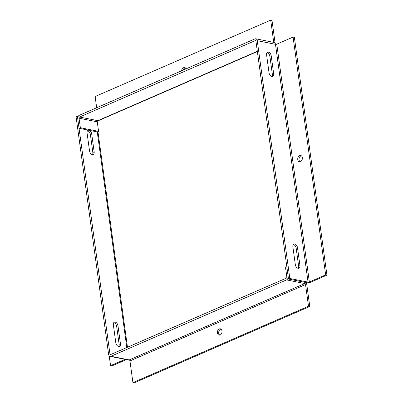 <?xml version="1.0" encoding="UTF-8"?>
<svg xmlns="http://www.w3.org/2000/svg" width="403" height="403" viewBox="0 0 403 403"><rect width="100%" height="100%" fill="white"/><g stroke="black" fill="none" stroke-linecap="round" stroke-linejoin="round"><path stroke-width="0.6" d="M271.793 76.464A3.33 2.116 66.5 0 0 272.695 76.384A3.33 2.116 66.5 0 0 273.677 73.789L271.209 55.775A3.33 2.116 66.5 0 0 267.567 52.259A3.33 2.116 66.5 0 0 266.585 54.848L269.053 72.862A3.33 2.116 66.5 0 0 271.793 76.464M271.96 76.484A3.33 2.116 66.5 0 0 272.363 74.364L269.894 56.344A3.33 2.116 66.5 0 0 266.993 52.722M298.074 268.317A3.33 2.116 66.5 0 0 298.976 268.237A3.33 2.116 66.5 0 0 299.958 265.648L297.49 247.628A3.33 2.116 66.5 0 0 293.852 244.112A3.33 2.116 66.5 0 0 292.865 246.701L295.334 264.721A3.33 2.116 66.5 0 0 298.074 268.317M298.24 268.343A3.33 2.116 66.5 0 0 298.643 266.217L296.175 248.203A3.33 2.116 66.5 0 0 293.273 244.581M181.622 70.792A3.224 2.277 101.3 0 1 183.506 67.729A3.224 2.277 101.3 0 1 184.554 67.603A3.224 2.277 101.3 0 1 185.974 68.898M183.088 70.152A3.224 2.277 101.3 0 1 184.796 67.986A3.224 2.277 101.3 0 1 185.173 67.865M297.767 159.633A3.224 2.277 -78.7 0 0 299.414 161.804A3.224 2.277 -78.7 0 0 302.331 157.649A3.224 2.277 -78.7 0 0 300.683 155.477A3.224 2.277 -78.7 0 0 297.767 159.633M301.303 155.744A3.224 2.277 -78.7 0 0 299.056 159.895A3.224 2.277 -78.7 0 0 300.089 161.799M255.729 40.768L255.164 40.653L79.587 117.026L97.813 120.673A2.786 1.773 66.5 0 0 98.564 120.608L257.351 51.539M255.164 40.653A0.927 0.655 101.3 0 1 255.467 40.617A0.927 0.655 101.3 0 1 255.94 41.242L288.513 279.047L289.828 278.473L257.255 40.673L275.481 44.32A2.786 1.97 -78.7 0 0 274.055 42.446L255.829 38.799A2.786 1.97 101.3 0 1 257.255 40.673M272.791 42.194L273.672 41.811L270.705 20.15L271.995 20.407L274.962 42.073A2.786 1.773 -113.5 0 1 274.957 43.02M257.316 51.297L97.813 120.673A0.927 0.655 -78.7 0 0 97.274 121.837L79.048 118.185A0.927 0.655 101.3 0 1 79.587 117.026M79.048 118.185L80.353 127.706L79.038 128.275L77.734 118.754A2.786 1.97 101.3 0 1 79.351 115.273L254.923 38.905A2.786 1.97 101.3 0 1 255.829 38.799M326.939 275.138L325.649 274.881L309.358 281.969A0.927 0.292 -7.8 0 1 308.053 282.125L275.481 44.32A0.927 0.292 172.2 0 0 276.78 44.164L293.077 37.081L294.366 37.338L326.939 275.138L310.648 282.226A2.786 0.871 172.2 0 1 306.738 282.699L288.513 279.047M273.672 41.811A0.927 0.589 -113.5 0 1 273.592 42.355M270.705 20.15L95.128 96.519L96.665 107.742M80.353 127.706L98.579 131.358L97.274 121.837M308.053 282.125L289.828 278.473M79.038 128.275L97.264 131.927L98.579 131.358M293.077 37.081L325.649 274.881M113.752 322.662A3.33 2.116 -113.5 0 1 113.913 322.687A3.33 2.116 -113.5 0 1 116.653 326.289L119.122 344.303A3.33 2.116 -113.5 0 1 118.719 346.429M115.228 322.118A3.33 2.116 -113.5 0 1 117.968 325.715L120.437 343.734A3.33 2.116 -113.5 0 1 119.454 346.323A3.33 2.116 -113.5 0 1 115.812 342.807L113.344 324.788A3.33 2.116 -113.5 0 1 114.331 322.199A3.33 2.116 -113.5 0 1 115.228 322.118M87.471 130.809A3.33 2.116 -113.5 0 1 87.632 130.834A3.33 2.116 -113.5 0 1 90.373 134.431L92.841 152.45A3.33 2.116 -113.5 0 1 92.438 154.571M88.947 130.26A3.33 2.116 -113.5 0 1 91.688 133.861L94.156 151.876A3.33 2.116 -113.5 0 1 93.174 154.465A3.33 2.116 -113.5 0 1 89.531 150.949L87.063 132.935A3.33 2.116 -113.5 0 1 88.05 130.34A3.33 2.116 -113.5 0 1 88.947 130.26M219.287 328.944A3.224 2.277 101.3 0 1 220.34 328.818A3.224 2.277 101.3 0 1 222.023 331.699A3.224 2.277 101.3 0 1 220.119 335.014A3.224 2.277 101.3 0 1 219.071 335.14A3.224 2.277 101.3 0 1 217.388 332.258A3.224 2.277 101.3 0 1 219.287 328.944M219.741 335.135A3.224 2.277 101.3 0 1 218.718 332.047A3.224 2.277 101.3 0 1 220.577 329.201A3.224 2.277 101.3 0 1 220.955 329.08M109.948 353.935A0.927 0.655 101.3 0 0 110.427 354.559A0.927 0.655 101.3 0 0 110.729 354.524L286.301 278.156A0.927 0.655 101.3 0 0 286.84 276.997L285.536 267.476L286.85 266.902L288.155 276.423A2.786 1.97 101.3 0 1 286.543 279.904L110.966 356.272A2.786 1.97 101.3 0 1 110.059 356.383A2.786 1.97 101.3 0 1 108.634 354.509L76.061 116.704L77.376 116.135L109.948 353.935L111.409 354.227M305.812 282.624A2.786 1.773 -113.5 0 1 306.819 284.82L309.786 306.481L308.497 306.225L305.529 284.558L129.957 360.927A0.927 0.589 66.5 0 0 129.192 359.924L110.966 356.272M78.242 116.306L77.376 116.135M129.957 360.927L132.925 382.593L134.214 382.85L309.786 306.481M286.543 279.904L304.764 283.556A0.927 0.589 -113.5 0 1 305.529 284.558M110.059 356.383L128.285 360.035A2.786 1.97 -78.7 0 0 129.192 359.924L304.764 283.556A2.786 1.97 -78.7 0 0 305.872 282.523M132.925 382.593L308.497 306.225M125.006 359.375L110.553 365.662L109.213 355.874M110.553 365.662L111.843 365.919L126.295 359.637M273.677 73.789L272.363 74.364M298.643 266.217L299.958 265.648M271.209 55.775L269.894 56.344M297.49 247.628L296.175 248.203M309.358 281.969L276.78 44.164M116.653 326.289L117.968 325.715M91.688 133.861L90.373 134.431M126.799 347.537L97.264 131.927M119.122 344.303L120.437 343.734M92.841 152.45L94.156 151.876M97.944 131.63L127.479 347.24"/></g></svg>
